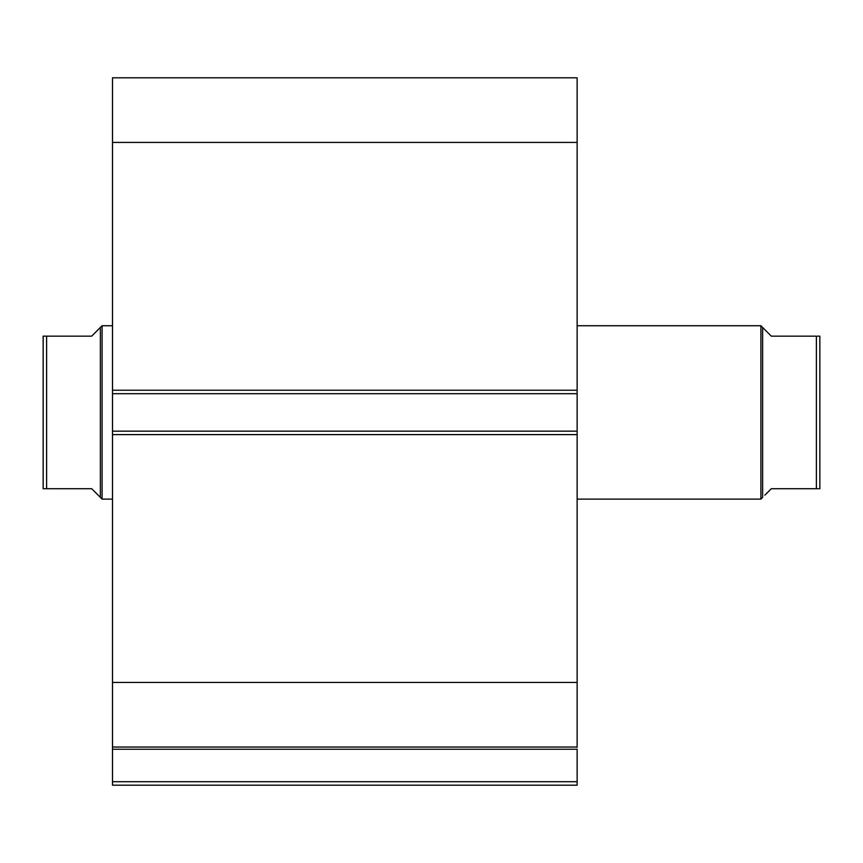<?xml version="1.0" encoding="UTF-8"?>
<svg xmlns="http://www.w3.org/2000/svg" width="863" height="863" viewBox="0 0 863 863"><rect width="100%" height="100%" fill="white"/><g stroke="black" fill="none" stroke-linecap="round" stroke-linejoin="round"><path stroke-width="1.29" d="M112.503 747.38L112.503 749.246L577.131 749.246L577.131 781.705L112.503 781.705L577.131 781.705L577.131 749.246L112.503 749.246L112.503 785.179L577.131 785.179L577.131 781.705L577.131 785.179L112.503 785.179L112.503 747.034L577.131 747.034L577.131 77.821L112.503 77.821L112.503 142.417L112.503 77.821L577.131 77.821L577.131 390.238L112.503 390.238L112.503 142.417L577.131 142.417L112.503 142.417L112.503 393.701L112.503 390.238L577.131 390.238L577.131 431.155L112.503 431.155L112.503 393.701L577.131 393.701L112.503 393.701L112.503 434.618L112.503 431.155L577.131 431.155L577.131 682.439L112.503 682.439L112.503 434.618L577.131 434.618L112.503 434.618L112.503 747.034L112.503 682.439L577.131 682.439L577.131 747.38M112.503 747.034L577.131 747.034M760.907 499.116L762.633 497.379L762.633 327.476L760.907 325.739L760.907 499.116L760.907 325.739L577.131 325.739L760.907 325.739L762.633 327.476L762.633 497.379L760.907 499.116L577.131 499.116L760.907 499.116M102.093 499.116L100.367 497.379L102.093 499.116L112.503 499.116L102.093 499.116L102.093 325.739L112.503 325.739L102.093 325.739L102.093 499.116M100.367 327.476L98.166 329.677L102.093 325.739L100.367 327.476L100.367 497.379L100.367 327.476L91.694 336.149L46.613 336.149L46.613 488.717L91.694 488.717L100.367 497.379L91.694 488.717L43.15 488.717L46.613 488.717L46.613 336.149L43.15 336.149L43.15 488.717L43.15 336.149M98.166 329.677L91.694 336.149L43.269 336.149M100.367 497.379L91.694 488.717M44.639 336.149L45.459 336.149M45.459 488.717L43.15 488.717M44.649 488.717L43.711 488.717M816.387 488.717L816.387 336.149L771.306 336.149L762.633 327.476L771.306 336.149L816.387 336.149L816.387 488.717L771.306 488.717L818.351 488.717M764.834 495.189L771.306 488.717M819.85 336.149L819.85 488.717L819.85 336.149L817.541 336.149M819.731 336.149L818.361 336.149M819.85 488.717L819.289 488.717"/></g></svg>
